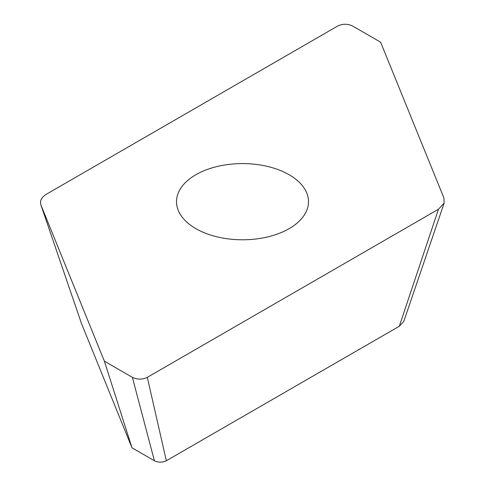 <?xml version="1.0" encoding="UTF-8"?>
<svg xmlns="http://www.w3.org/2000/svg" width="485" height="485" viewBox="0 0 485 485"><rect width="100%" height="100%" fill="white"/><g stroke="black" fill="none" stroke-linecap="round" stroke-linejoin="round"><path stroke-width="0.73" d="M438.482 209.229L399.288 326.266L403.799 321.373L444.127 203.124L443.969 198.11L380.622 42.201L352.625 26.032C347.648 23.674 342.671 23.674 337.693 26.032L46.518 194.145C41.364 197.304 39.534 201.014 41.031 205.264L104.378 361.173L132.375 377.342C137.352 379.7 142.329 379.7 147.307 377.342L438.482 209.229L444.127 203.124M147.307 377.342L166.343 460.75L399.288 326.266M132.375 377.342L154.4 460.75C158.383 462.641 162.366 462.641 166.343 460.75M104.378 361.173L131.999 447.819L154.4 460.75M81.322 323.089L40.873 204.852L81.322 323.089L131.999 447.819M195.837 174.745A65.99 38.097 180 0 1 267.75 166.488A65.99 38.097 180 0 1 308.49 201.687A65.99 38.097 180 0 1 289.163 228.629A65.99 38.097 180 0 1 217.244 236.886A65.99 38.097 180 0 1 176.51 201.687A65.99 38.097 180 0 1 195.837 174.745"/></g></svg>
